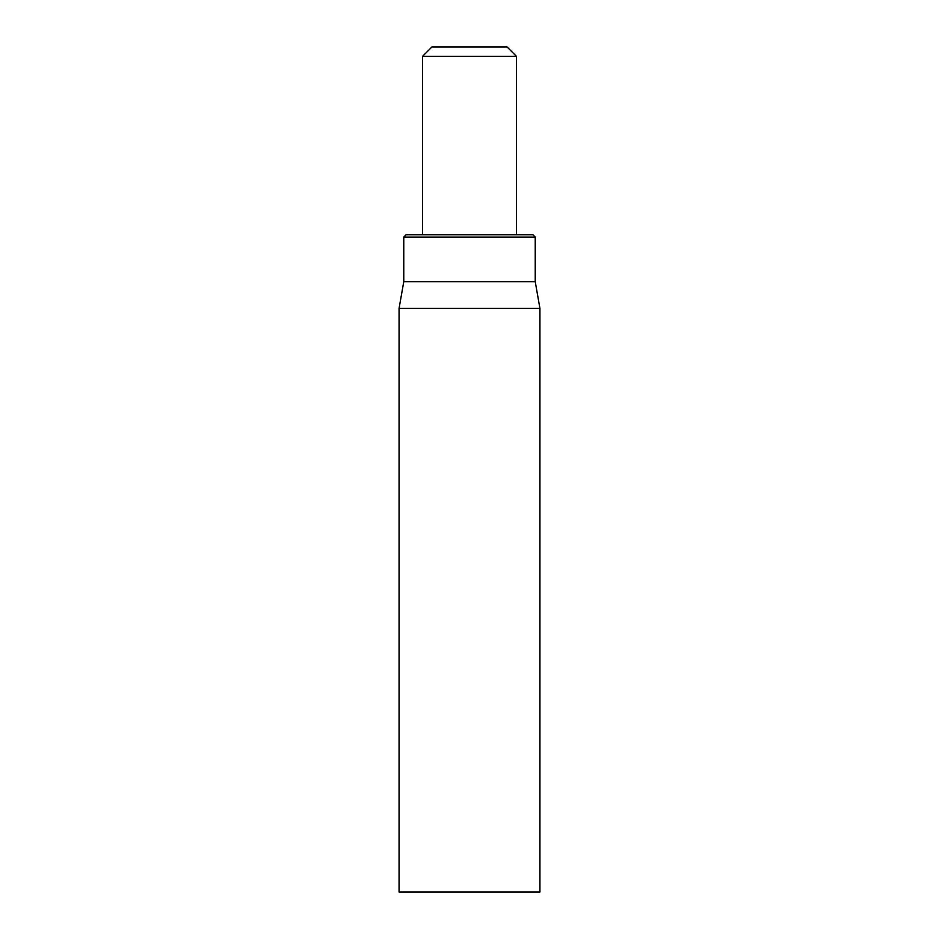 <?xml version="1.0" encoding="UTF-8"?>
<svg xmlns="http://www.w3.org/2000/svg" width="939" height="939" viewBox="0 0 939 939"><rect width="100%" height="100%" fill="white"/><g stroke="black" fill="none" stroke-linecap="round" stroke-linejoin="round"><path stroke-width="1.41" d="M399.075 308.332L399.075 892.05L539.925 892.05L539.925 308.332L399.075 308.332L403.77 281.7L535.23 281.7L535.23 237.098L532.883 234.75L406.118 234.75L403.77 237.098L535.23 237.098M403.77 281.7L403.77 237.098M422.55 56.34L516.45 56.34L507.06 46.95L431.94 46.95L422.55 56.34L422.55 234.75M535.23 281.7L539.925 308.332M516.45 56.34L516.45 234.75"/></g></svg>

